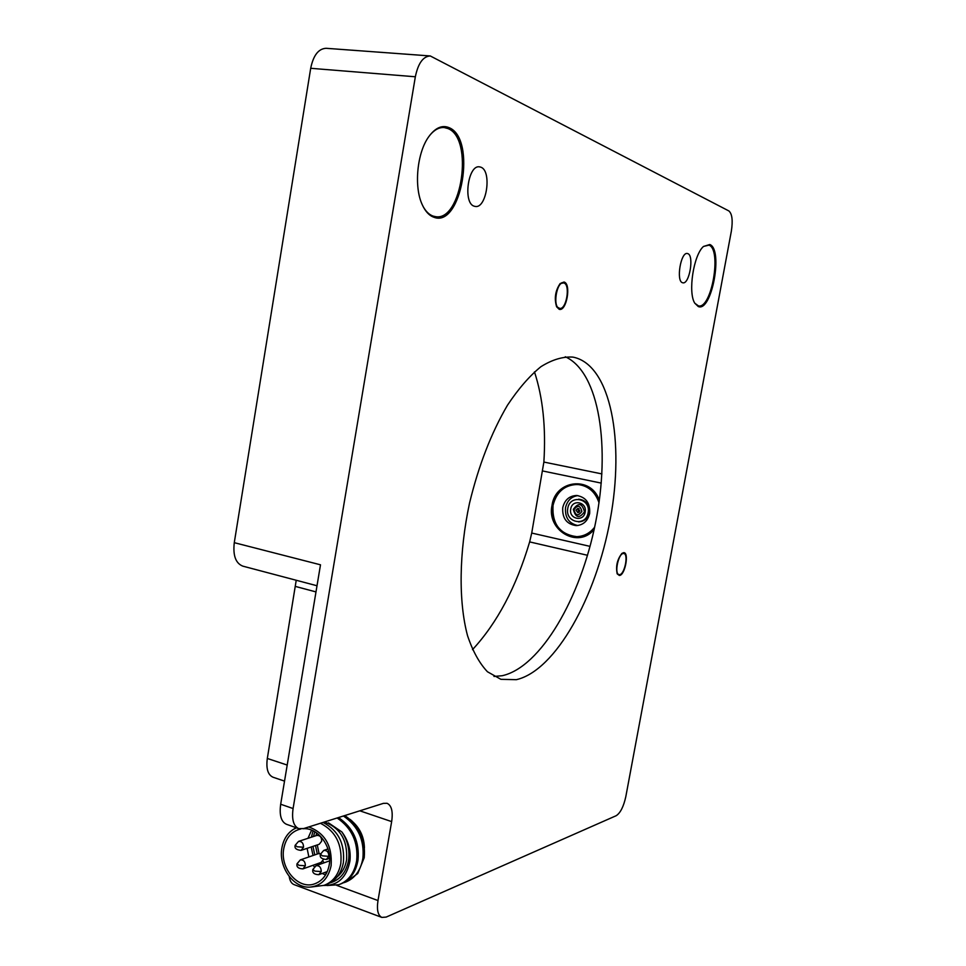 <?xml version="1.0" encoding="UTF-8"?>
<svg xmlns="http://www.w3.org/2000/svg" width="966" height="966" viewBox="0 0 966 966"><rect width="100%" height="100%" fill="white"/><g stroke="black" fill="none" stroke-linecap="round" stroke-linejoin="round"><path stroke-width="1.45" d="M595.201 493.674C590.649 488.011 584.961 484.956 578.139 484.497L577.68 484.473M594.633 527.195C589.888 533.22 583.911 536.371 576.702 536.661C559.869 534.403 551.972 524.019 553.011 505.508C556.404 491.984 564.53 484.956 577.378 484.461C588.004 485.572 595.213 491.646 598.992 502.694M562.743 507.633C562.127 518.235 566.631 524.236 576.243 525.625C583.307 525.069 587.775 521.024 589.658 513.489C590.311 503.117 585.964 497.104 576.63 495.486C569.312 495.848 564.687 499.893 562.743 507.633M577.861 495.582C571.304 496.609 567.199 500.63 565.533 507.645C564.82 517.559 568.914 523.524 577.813 525.528M577.414 536.637L577.475 536.637C584.08 536.396 589.719 533.667 594.368 528.45M578.562 521.906C584.176 521.568 587.69 518.476 589.103 512.632C589.345 504.481 585.843 500.002 578.598 499.205M575.953 510.133L577.897 512.753L579.89 510.978L577.946 508.358L575.953 510.133M579.02 508.72L578.151 510.133L579.02 512.391M584.466 511.775C582.16 503.105 578.453 502.296 573.333 509.348C575.615 517.993 579.322 518.802 584.466 511.775M573.985 509.698C577.608 504.723 580.228 505.29 581.858 511.412C578.223 516.387 575.603 515.82 573.985 509.698M570.725 508.985C568.527 519.044 583.621 522.389 585.142 512.125C587.328 501.994 572.186 498.77 570.725 508.985M588.137 512.632C586.096 527.122 564.881 522.691 567.766 508.49C569.698 494.085 590.987 498.287 588.137 512.632M559.35 308.311C552.443 307.152 556.621 281.251 563.468 282.917L563.842 283.002C570.677 284.499 566.414 310.038 559.616 308.371L559.35 308.311M619.508 574.649L619.001 574.625C614.05 574.058 618.385 553.24 623.396 553.506L623.855 553.53C628.781 554.122 624.543 574.71 619.508 574.649M303.131 868.82L321.086 862.421L323.465 859.486M320.543 853.678L318.309 853.678M301.247 850.322L319.215 844.272L321.69 841.157C321.678 837.22 320.036 835.3 316.788 835.421L316.582 835.493M337.206 876.838C342.121 872.841 345.236 867.263 346.553 860.102C347.845 840.625 340.479 827.922 324.467 821.981M325.602 884.759L326.629 884.373C335.564 880.98 341.143 873.735 343.377 862.638C344.983 843.656 338.197 830.265 323.018 822.44M311.185 887.017L324.033 885.351C332.992 881.958 338.583 874.701 340.817 863.568C342.423 844.55 335.637 831.11 320.422 823.261M311.595 830.156L307.973 838.307M303.058 828.731C318.14 827.198 332.739 847.242 329.201 865.005C327.269 874.665 322.427 880.944 314.662 883.842C298.446 890.048 279.729 868.374 283.775 848.559C285.767 838.476 290.911 832.076 299.194 829.371L300.824 828.997M296.477 827.826L293.749 829.166C287.421 833.115 283.473 839.357 281.903 847.894C278.172 866.888 293.628 888.611 310.171 887.09C321.292 885.786 328.271 878.662 331.121 865.705C332.425 845.914 324.987 832.994 308.806 826.932M315.484 845.528L317.307 854.016M321.412 862.3L322.246 863.471M319.009 874.604L327.257 871.573M319.722 864.365L318.901 863.206M314.783 854.898L312.96 846.373M346.335 881.813L357.758 873.518L364.206 857.772C365.848 839.659 359.364 825.592 344.777 815.57M343.437 815.992C358.036 826.027 364.52 840.118 362.89 858.255C360.704 870.632 354.751 878.649 345.031 882.308L343.389 882.791M340.31 884.132C349.946 880.424 355.862 872.395 358.024 860.042C359.666 841.809 353.158 827.645 338.498 817.55M337.134 817.985C351.805 828.091 358.326 842.28 356.683 860.537C354.498 872.986 348.521 881.052 338.764 884.723L327.088 885.532M323.707 885.46C337.967 885.653 346.722 877.466 349.946 860.887C351.008 850.261 348.315 840.613 341.855 831.919C347.784 840.722 349.982 850.346 348.46 860.791C345.985 872.709 339.815 880.098 329.925 882.936M341.855 831.919L328.464 822.827M364.424 847.822C364.085 837.643 360.451 829.214 353.52 822.537M316.691 832.958L316.003 835.675M313.479 836.508L314.856 831.762M350.103 819.385C355.319 823.636 359.159 829.166 361.61 835.976M313.093 830.82L311.414 837.184M311.173 846.977L313.044 855.502M317.065 863.858L317.862 865.029M324.938 872.431L326.387 873.457M307.103 848.353L308.866 856.939M313.129 865.258L314.276 866.768M322.185 873.445L325.542 874.93M599.198 501.245C591.88 476.612 556.259 480.283 552.999 505.447C547.348 530.165 579.117 548.314 594.356 528.474M594.138 529.477C578.223 549.183 546.309 530.394 552.033 505.303C555.353 479.764 591.337 475.562 599.318 500.376M561.91 282.7L563.468 282.917L560.051 283.642M556.573 306.693L559.652 308.371M559.169 309.289L556.621 306.802C554.11 298.518 555.281 290.766 560.135 283.557L564.011 282.024C571.558 283.714 566.523 311.946 559.169 309.289M622.756 553.24L621.706 553.603M617.093 573.623L618.904 574.601M619.363 575.47L617.202 573.852C615.62 566.317 617.189 559.507 621.899 553.433L623.553 552.685C629.458 551.815 625.099 575.458 619.363 575.47M493.964 676.442L502.163 675.729C540.827 667.228 580.663 597.773 595.539 522.775C610.693 447.85 599.644 372.272 565.291 356.756M516.351 679.678L500.907 679.327L487.468 671.768C479.39 663.256 472.736 651.181 467.508 635.568C458.476 601.697 458.947 552.733 469.512 503.189C478.629 465.527 491.283 432.877 507.476 405.225C518.38 388.803 529.525 375.967 540.9 366.706C552.129 359.678 562.767 356.478 572.79 357.094L574.021 357.335C611.007 365.897 624.676 441.752 610.27 519.31C596.227 596.928 555.655 670.658 516.351 679.678M422.891 206.084C425.728 211.373 429.133 214.706 433.118 216.094L435.376 216.613C461.82 222.035 474.004 138.392 447.946 128.55L444.251 127.56C439.264 127.162 434.459 129.722 429.834 135.252M433.806 217.217C429.145 215.575 425.294 211.397 422.239 204.671C413.774 186.836 417.034 152.447 428.904 136.508C435.388 127.778 442.09 124.807 448.985 127.621C476.938 138.404 461.47 228.507 433.806 217.217M694.82 303.252L698.454 305.908C711.58 309.253 722 249.59 708.984 245.147L703.526 246.427M698.273 306.536L694.771 303.179C687.816 292.529 693.503 255.048 703.465 246.475L709.781 244.519C723.486 249.337 711.701 312.501 698.273 306.536M474.185 206.193C462.811 203.21 468.027 164.498 479.534 166.852L480.875 167.19C492.117 170.934 486.635 208.825 475.248 206.446L474.185 206.193M682.479 282.712C675.934 281.166 680.764 251.848 687.321 253.49L687.84 253.635C694.312 255.604 689.41 284.451 682.902 282.821L682.479 282.712M317.017 585.758L242.804 566.136C235.668 563.299 232.83 555.474 234.279 542.675L310.69 68.296L415.344 76.773L293.084 808.542C291.599 819.458 293.495 826.147 298.76 828.623L303.614 828.574L383.393 803.362L387.064 803.289C391.592 805.439 393.126 811.549 391.653 821.607L377.996 900.553C376.619 909.827 377.911 915.442 381.86 917.41L386.171 917.084L616.223 815.69C620.413 812.949 623.601 806.622 625.799 796.721L731.359 231.128C732.977 220.538 732.143 213.812 728.883 210.95L430.268 55.956C423.108 56.378 418.133 63.321 415.344 76.773M298.76 828.623L286.467 824.288C281.142 821.8 279.21 815.111 280.683 804.243L320.495 564.808L234.279 542.675M534.464 371.874C542.904 397.594 546.032 427.66 543.87 462.062L531.723 533.051L590.033 546.37M472.483 649.659C497.128 623.07 516.182 587.147 529.646 541.902L531.723 533.051M296.224 580.264L267.316 758.455C265.988 768.634 267.896 774.889 273.04 777.232L284.523 781.108M289.22 876.512C289.836 880.859 291.454 883.552 294.05 884.615L381.86 917.41M318.345 834.238L318.055 835.336M317.283 844.924L319.058 853.485M322.849 861.044L324.129 862.795M430.268 55.956L326.122 48.3C318.502 48.662 313.358 55.328 310.69 68.296M328.826 856.323L326.339 859.474C321.521 859.052 319.541 857.325 320.398 854.306L323.719 850.418C327.1 850.261 328.802 852.229 328.826 856.323L322.403 855.864L320.41 854.21M305.353 865.765L302.926 868.893C298.313 868.663 296.345 866.961 297.021 863.785L300.329 859.897C303.662 859.752 305.328 861.708 305.353 865.765L298.953 865.331L297.033 863.689M321.219 871.561L318.792 874.689C314.192 874.532 312.199 872.805 312.827 869.545L316.099 865.669C319.48 865.488 321.183 867.456 321.219 871.561L314.807 871.127L312.839 869.448M303.529 847.242L301.03 850.394C296.248 849.887 294.304 848.172 295.198 845.274L298.566 841.386C301.863 841.265 303.517 843.221 303.529 847.242L297.13 846.771L295.222 845.19M280.683 804.243L293.084 808.542M601.915 473.92L543.87 462.062M601.25 483.109L542.783 470.997M529.646 541.902L587.521 555.293M315.991 591.917L295.705 586.507M287.192 765.048L267.316 758.455M377.996 900.553L336.651 885.327M359.823 810.812L391.653 821.607M577.378 484.461L578.139 484.497M559.616 308.371L558.07 308.13M619.001 574.625L617.769 574.335M623.855 553.53L622.623 553.252M326.556 859.402L329.623 858.315M323.719 850.418L327.969 848.945M300.329 859.897L318.514 853.606M316.099 865.669L329.623 860.827M298.566 841.386L316.788 835.421M293.749 829.166L296.043 827.669M314.662 883.842L316.003 883.347"/></g></svg>
